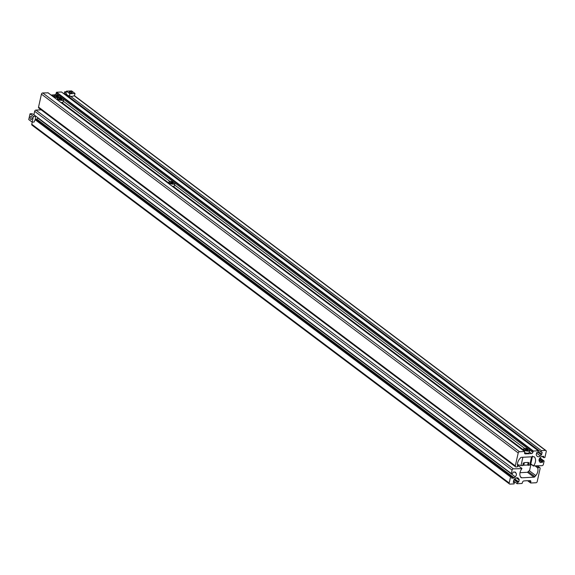 <?xml version="1.0" encoding="UTF-8"?>
<svg xmlns="http://www.w3.org/2000/svg" width="575" height="575" viewBox="0 0 575 575"><rect width="100%" height="100%" fill="white"/><g stroke="black" fill="none" stroke-linecap="round" stroke-linejoin="round"><path stroke-width="0.86" d="M541.988 456.399L543.612 457.628L544.899 457.556L546.25 451.519A1.258 0.927 -53 0 0 545.481 450.419L541.363 450.628L541.039 452.065L542.16 452.295L541.715 454.279A0.949 0.697 127 0 1 541.355 454.897L540.277 455.91A2.839 2.092 -53 0 1 538.466 456.751A2.839 2.092 -53 0 1 537.337 456.428A2.839 2.092 -53 0 1 537 456.076L536.353 455.156A0.949 0.697 -53 0 1 536.259 454.552L536.705 452.575L537.956 452.223L538.272 450.786L61.503 91.993L56.616 92.244L56.062 93.581A1.258 0.927 127 0 1 54.776 94.782L51.693 95.026M523.293 449.93L172.996 186.307M523.322 449.787L173.197 186.3M168.64 182.872L61.848 102.501M527.879 453.215L528.432 453.848L527.67 453.222M168.612 183.015L61.647 102.515M528.353 453.74L525.37 453.891A1.258 0.927 -53 0 1 524.601 452.791L524.637 451.483L519.491 451.749A1.258 0.927 -53 0 0 518.204 452.949L515.315 465.894A1.258 0.927 -53 0 0 516.084 466.993L517.802 466.684A7.568 5.57 -53 0 1 519.628 458.915L520.49 457.865A1.258 0.927 -53 0 1 521.446 457.333L533.629 456.715A1.89 1.394 -53 0 1 534.383 456.924A1.89 1.394 -53 0 1 534.592 457.139L534.125 456.787M528.562 453.732L531.544 453.574A1.258 0.927 127 0 0 532.831 452.374L529.266 449.693M53.885 96.507L51.793 94.933M53.849 96.65L50.981 94.976M515.581 466.85L38.812 108.057A1.258 0.927 -53 0 1 38.539 107.101L41.436 94.156A1.258 0.927 -53 0 1 42.722 92.949L48.063 92.834M539.997 457.901L544.13 461.013L543.353 464.463A1.258 0.927 127 0 1 542.067 465.664L533.507 465.887A7.568 5.57 127 0 0 534.592 457.139M544.13 461.013L542.843 461.078L539.508 458.57M542.843 461.078L542.613 462.113L539.127 459.49M543.612 457.628L543.777 456.349L541.88 456.406A0.949 0.697 -53 0 0 541.276 456.687L540.198 457.693A2.839 2.092 -53 0 0 539.379 461.358L540.026 462.278A0.949 0.697 127 0 0 540.514 462.501L542.613 462.113M66.319 91.748L64.594 91.835L64.271 93.272L541.039 452.065M541.363 450.628L70.696 96.427M66.053 92.934L64.594 91.835M65.27 94.027L65.119 94.71M538.272 450.786L533.384 451.037L532.831 452.374M63.379 99.223A3.155 1.121 -167.4 0 1 63.595 99.784L63.121 101.912A3.155 1.121 -167.4 0 1 61.748 102.508A3.155 1.121 -167.4 0 1 60.979 102.501M59.311 98.986L59.218 98.418L60.468 98.354L61.805 98.864L61.899 99.432L59.311 98.986M60.253 99.346L60.454 98.44L59.268 98.497L59.347 99.008M61.618 99.446L61.733 98.922L60.468 98.354M61.82 99.439L61.805 98.864M55.897 96.42L55.811 95.853L57.054 95.788L58.398 96.298L58.485 96.866L55.897 96.42M56.846 96.78L57.047 95.874L55.861 95.932L55.94 96.435M58.204 96.88L58.327 96.356L57.054 95.788M58.406 96.873L58.398 96.298M174.728 183.022A3.155 1.121 -167.4 0 1 174.944 183.583L174.469 185.711A3.155 1.121 -167.4 0 1 173.097 186.307A3.155 1.121 -167.4 0 1 172.327 186.293M170.66 182.785L170.567 182.218L171.817 182.153L173.154 182.656L173.248 183.231L170.66 182.785M171.602 183.145L171.803 182.232L170.617 182.297L170.696 182.8M172.967 183.245L173.082 182.721L171.817 182.153M173.168 183.231L173.154 182.656M532.479 456.068L531.034 463.004L529.74 465.11A31.532 11.184 -167.4 0 1 528.375 465.29L527.419 465.024M524.285 462.99A31.532 11.184 12.6 0 1 523.25 462.997L522.804 465.24M528.145 462.789A31.532 11.184 12.6 0 0 528.95 462.702L528.375 465.29M531.595 456.816L529.74 465.11M522.876 457.262L521.022 465.556L517.435 464.593M522.668 465.585A31.532 11.184 -167.4 0 1 521.022 465.556M523.782 465.211L527.649 465.017L528.224 462.429L524.364 462.623L523.782 465.211L523.121 464.959M529.41 449.938A3.155 1.121 -167.4 0 1 529.625 450.498L529.151 452.626A3.155 1.121 -167.4 0 1 527.778 453.222A3.155 1.121 -167.4 0 1 524.63 452.669M527.836 449.571L527.929 450.146L526.678 450.211L525.342 449.7L525.248 449.132L527.836 449.571L525.298 449.212L525.378 449.715M527.642 450.16L527.764 449.636L527.843 450.146M526.283 450.06L526.492 449.068M69.891 91.684A1.553 0.546 -167.4 0 1 71.494 91.978A1.553 0.546 -167.4 0 1 72.242 92.654A1.553 0.546 -167.4 0 1 71.566 92.949A1.553 0.546 -167.4 0 1 69.956 92.647A1.553 0.546 -167.4 0 1 69.216 91.978A1.553 0.546 -167.4 0 1 69.891 91.684M72.27 96.42A3.155 1.121 -167.4 0 1 72.242 96.427A3.155 1.121 -167.4 0 1 71.789 96.478A3.155 1.121 -167.4 0 1 67.606 95.392L65.96 93.351L66.448 91.166L71.595 90.9L75.002 93.466L69.855 93.732L66.448 91.166M72.242 96.427L74.513 95.658L75.002 93.466M71.789 96.478L69.367 95.917L69.855 93.732M69.367 95.917L67.512 95.321M513.547 481.016L517.155 483.726L522.043 483.474L522.596 482.137A1.258 0.927 126.9 0 1 523.883 480.937L526.959 480.693M34.917 115.517L511.304 473.505L512.081 470.055A1.258 0.927 126.9 0 1 513.367 468.855L521.92 468.632A7.568 5.563 126.9 0 0 520.835 477.379A1.89 1.394 -53.1 0 0 521.051 477.588A1.89 1.394 -53.1 0 0 521.798 477.803L533.974 477.171A1.258 0.927 -53.1 0 0 534.93 476.639L535.792 475.59A7.568 5.563 -53.1 0 0 537.618 467.82L539.336 467.511A1.258 0.927 -53.1 0 1 540.105 468.611L537.215 481.555A1.258 0.927 -53.1 0 1 535.929 482.763L530.66 482.993L530.826 481.713L529.41 480.65M41.156 109.825L35.952 110.091A1.258 0.927 126.9 0 0 34.665 111.291L33.911 114.684M511.304 473.505L512.591 473.441L513.144 472.104L514.92 472.018A0.949 0.697 126.9 0 1 515.408 472.24L516.055 473.16A2.839 2.084 -53.1 0 1 515.236 476.819L37.821 118.062A2.839 2.084 -53.1 0 0 38.022 117.853M515.236 476.819L514.158 477.832L36.742 119.068L37.821 118.062M514.158 477.832A0.949 0.697 -53.1 0 1 513.554 478.113L36.139 119.348A0.949 0.697 -53.1 0 0 36.742 119.068M513.389 481.699L514.395 482.447L514.072 483.891L509.953 484.1A1.258 0.927 -53.1 0 1 509.184 483L510.535 476.963L511.822 476.898L511.657 478.17L513.554 478.113M511.822 476.898L35.427 118.896M510.535 476.963L35.197 119.758M509.457 483.956L32.042 125.192A1.258 0.927 -53.1 0 1 31.769 124.243L32.243 122.123M514.395 482.447L513.274 482.353M517.155 483.726L517.478 482.288L518.722 481.943L519.168 479.96A0.949 0.697 -53.1 0 0 519.081 479.363L518.434 478.443A2.839 2.084 -53.1 0 0 518.089 478.091A2.839 2.084 -53.1 0 0 515.157 478.608L514.079 479.622A0.949 0.697 126.9 0 0 513.719 480.24L513.468 482.497M517.478 482.288L514.014 479.687M530.826 481.713A1.258 0.927 -53.1 0 0 530.049 480.621L527.067 480.772M533.974 477.171L527.483 472.298L520.008 472.686M527.483 472.298L529.604 470.314L530.977 464.183M31.417 116.552A1.553 0.891 87 0 1 31.992 118.27A1.553 0.891 87 0 1 31.179 119.514A1.553 0.891 87 0 1 30.784 119.384A1.553 0.891 87 0 1 30.209 117.667A1.553 0.891 87 0 1 31.021 116.416A1.553 0.891 87 0 1 31.417 116.552M35.406 116.272L33.451 116.373L30.037 113.807L31.992 113.706L34.313 114.957L35.406 116.272L35.377 119.118L34.119 122.029L32.164 122.13L33.451 116.373M32.164 122.13L28.75 119.564L30.037 113.807M531.544 453.574L529.309 451.893M524.709 448.428L174.635 184.978M170.028 181.513L63.286 101.186M55.272 95.155L54.776 94.782M518.204 452.949L41.436 94.156M519.491 451.749L42.722 92.949M515.315 465.894L38.539 107.101M533.507 465.887L530.603 463.702M533.471 466.03L530.531 463.817M542.29 462.415L539.048 459.971M540.514 462.501L539.817 461.977M545.481 450.419L74.233 95.781M541.715 454.279L538.099 451.555M541.355 454.897L537.812 452.23M540.277 455.91L536.583 453.129M533.384 451.037L56.616 92.244M533.061 451.339L56.292 92.539M528.856 449.384L174.584 182.778M174.175 182.469L63.236 98.979M62.826 98.67L59.829 96.413M59.419 96.104L56.062 93.581M525.37 453.891L524.594 453.308M524.637 451.483L47.869 92.69M58.952 97.721A2.961 1.049 12.6 0 0 58.14 99.051A2.961 1.049 12.6 0 0 62.158 100.129A2.961 1.049 12.6 0 0 62.977 98.799A2.961 1.049 12.6 0 0 58.952 97.721M57.169 99.633L57.443 98.411L58.909 97.7C61.777 97.908 63.336 98.605 63.595 99.784A3.155 1.121 -167.4 0 1 62.222 100.381A3.155 1.121 -167.4 0 1 58.952 99.777A3.155 1.121 -167.4 0 1 57.443 98.411A3.155 1.121 -167.4 0 1 57.874 97.994M55.545 95.155A2.961 1.049 12.6 0 0 54.733 96.485A2.961 1.049 12.6 0 0 58.751 97.563A2.961 1.049 12.6 0 0 59.563 96.233A2.961 1.049 12.6 0 0 55.545 95.155M58.183 97.815A3.155 1.121 -167.4 0 1 54.036 95.845A3.155 1.121 -167.4 0 1 54.467 95.428M59.972 96.657A3.155 1.121 -167.4 0 1 60.188 97.218A3.155 1.121 -167.4 0 1 59.541 97.707M170.301 181.513A2.961 1.049 12.6 0 0 169.488 182.843A2.961 1.049 12.6 0 0 173.506 183.928A2.961 1.049 12.6 0 0 174.326 182.598A2.961 1.049 12.6 0 0 170.301 181.513M168.518 183.425L168.791 182.203L170.257 181.499C173.125 181.707 174.685 182.397 174.944 183.583A3.155 1.121 -167.4 0 1 173.571 184.18A3.155 1.121 -167.4 0 1 170.301 183.576A3.155 1.121 -167.4 0 1 168.791 182.203A3.155 1.121 -167.4 0 1 169.222 181.793M528.188 450.843A2.961 1.049 12.6 0 0 529.007 449.513A2.961 1.049 12.6 0 0 524.982 448.428A2.961 1.049 12.6 0 0 524.17 449.758A2.961 1.049 12.6 0 0 528.188 450.843M523.2 450.34L523.473 449.118L524.932 448.414C527.584 448.493 529.144 449.183 529.625 450.498A3.155 1.121 -167.4 0 1 528.253 451.095A3.155 1.121 -167.4 0 1 524.982 450.491A3.155 1.121 -167.4 0 1 523.473 449.118A3.155 1.121 -167.4 0 1 523.904 448.708M539.336 467.511L537.208 465.915M537.776 467.59L535.648 465.994M537.618 467.82L535.217 466.016M535.792 475.59L529.23 470.666M534.93 476.639L528.224 471.601M521.798 477.803L520.476 476.812M521.863 468.417L517.457 465.103M513.367 468.855L35.952 110.091M512.081 470.055L34.665 111.291M516.055 473.16L514.553 472.032M509.184 483L31.769 124.243M518.434 478.443L517.658 477.861M519.081 479.363L516.954 477.768M519.168 479.96L516.386 477.875M518.722 481.943L514.769 478.968M518.406 482.245L514.452 479.27M530.588 482.748L527.9 480.729M530.588 482.878L527.742 480.736M533.499 466.081L530.517 463.838M545.977 450.563L74.427 95.694M524.767 451.519L47.991 92.726M60.066 97.757L60.188 97.218C59.929 96.039 58.363 95.342 55.495 95.134L54.036 95.845L53.762 97.067M523.559 462.997L523.006 465.463M539.839 467.655L537.496 465.901M521.928 468.431L517.457 465.074M530.66 482.993L527.663 480.743"/></g></svg>
